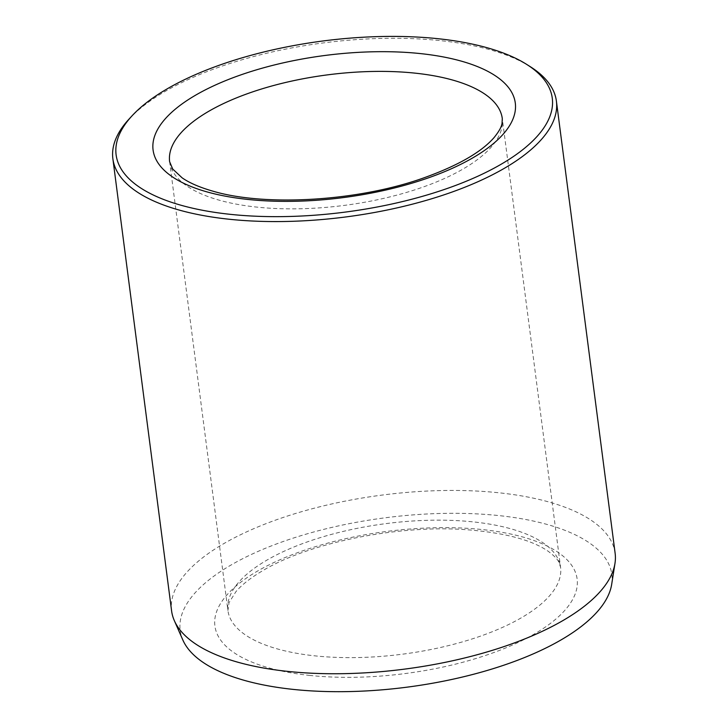 <?xml version="1.0" encoding="UTF-8"?>
<svg xmlns="http://www.w3.org/2000/svg" width="728" height="728" viewBox="0 0 728 728"><rect width="100%" height="100%" fill="white"/><g stroke="black" fill="none" stroke-linecap="round" stroke-linejoin="round"><path stroke-width="0.55" stroke-dasharray="3.64 2.73" d="M611.684 584.32A217.636 85.385 -7.4 0 0 455.446 513.304A217.636 85.385 -7.4 0 0 205.706 582.6A217.636 85.385 -7.4 0 0 182.855 640.021M530.403 66.758A223.633 87.742 -7.4 0 0 334.862 41.541A223.633 87.742 -7.4 0 0 139.094 109.491A223.633 87.742 -7.4 0 0 129.238 118.864M615.133 553.289A223.633 87.742 -7.4 0 0 442.114 490.545A223.633 87.742 -7.4 0 0 197.816 561.661A223.633 87.742 -7.4 0 0 171.599 610.892M169.633 161.725A167.722 65.802 -7.4 0 0 344.435 205.378A167.722 65.802 -7.4 0 0 502.284 118.518L560.569 567.294A167.722 65.802 172.6 0 1 483.283 635.144A167.722 65.802 172.6 0 1 315.333 655.901A167.722 65.802 172.6 0 1 227.919 610.492A167.722 65.802 172.6 0 1 305.214 542.642A167.722 65.802 172.6 0 1 473.155 521.885A167.722 65.802 172.6 0 1 560.569 567.294L559.086 562.598C558.631 562.052 558.048 558.513 547.802 550.996C531.704 540.04 505.396 533.005 468.877 529.893C400.082 524.151 309.291 542.451 262.635 570.734C250.605 577.877 241.687 584.875 235.872 591.746L229.029 602.629L227.919 610.492L169.633 161.725M310.083 675.457A182.628 71.653 172.6 0 1 300.673 551.56A182.628 71.653 172.6 0 1 577.277 580.462A182.628 71.653 172.6 0 1 310.083 675.457"/><path stroke-width="1.09" d="M132.214 115.643L129.238 118.864A223.633 87.742 -7.4 0 0 112.867 158.722L171.599 610.892A223.633 87.742 -7.4 0 0 174.338 620.647L182.855 640.021A217.636 85.385 -7.4 0 0 407.007 687.168A217.636 85.385 -7.4 0 0 611.684 584.32L614.969 563.427A223.633 87.742 -7.4 0 0 615.133 553.289L556.401 101.119A223.633 87.742 -7.4 0 0 530.403 66.758L526.699 64.41A219.901 86.277 -7.4 0 0 334.416 39.612A219.901 86.277 -7.4 0 0 141.905 106.425A219.901 86.277 -7.4 0 0 132.214 115.643A219.901 86.277 -7.4 0 0 345.309 212.085A219.901 86.277 -7.4 0 0 526.699 64.41M112.867 158.722A223.633 87.742 -7.4 0 0 345.936 216.935A223.633 87.742 -7.4 0 0 556.401 101.119M174.338 620.647A223.633 87.742 -7.4 0 0 404.668 669.105A223.633 87.742 -7.4 0 0 614.969 563.427M420.12 53.563A182.628 71.653 -7.4 0 0 152.935 148.548A182.628 71.653 -7.4 0 0 429.529 177.459A182.628 71.653 -7.4 0 0 420.12 53.563M414.869 73.118A167.722 65.802 -7.4 0 0 246.929 93.876A167.722 65.802 -7.4 0 0 169.633 161.725L172.718 169.042L182.109 177.823C189.489 182.974 199.9 187.469 213.359 191.3C265.693 206.725 358.14 201.228 423.186 178.096C457.694 165.766 481.335 152.243 494.103 137.537C502.093 127.655 501.747 124.088 502.047 123.432L502.284 118.518A167.722 65.802 -7.4 0 0 414.869 73.118"/></g></svg>
